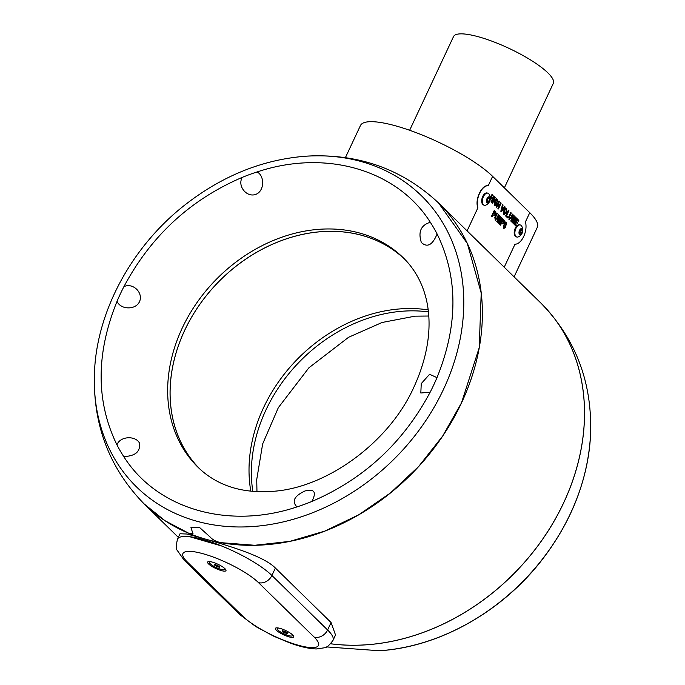 <?xml version="1.0" encoding="UTF-8"?>
<svg xmlns="http://www.w3.org/2000/svg" width="685" height="685" viewBox="0 0 685 685"><rect width="100%" height="100%" fill="white"/><g stroke="black" fill="none" stroke-linecap="round" stroke-linejoin="round"><path stroke-width="1.03" d="M212.547 562.171A10.121 2.363 -154.9 0 0 208.154 561.666A10.121 2.363 -154.9 0 0 215.801 568.49A10.121 2.363 -154.9 0 0 225.939 569.997A10.121 2.363 -154.9 0 0 212.547 562.171M280.319 628.47A10.121 2.363 -154.9 0 0 275.927 627.965A10.121 2.363 -154.9 0 0 283.573 634.789A10.121 2.363 -154.9 0 0 293.711 636.296A10.121 2.363 -154.9 0 0 280.319 628.47M332.987 640.415L335.522 635.004L331.086 622.537L275.387 568.045C263.519 555.86 228.225 545.774 204.635 538.864L187.022 534.026L180.018 533.761L177.483 539.163A55.108 12.895 25.1 0 1 189.659 536.697L221.837 546.048A55.108 12.895 -154.9 0 0 189.659 536.697C198.29 537.785 209.019 540.902 221.837 546.048A55.108 12.895 -154.9 0 1 271.902 575.477L327.601 629.969A55.108 12.895 25.1 0 1 332.987 640.415C328.971 645.681 326.197 648.13 324.656 647.762L316.324 648.96C308.978 648.712 300.176 646.7 289.892 642.941L273.949 636.314L255.839 626.595L239.767 614.565A11.02 8.905 -45.6 0 0 242.935 616.397A44.088 10.318 -154.9 0 0 297.11 644.902A44.088 10.318 -154.9 0 0 314.158 637.084L258.45 582.592A44.088 10.318 -154.9 0 0 204.276 554.079A44.088 10.318 -154.9 0 0 187.228 561.897L242.935 616.397M211.143 561.811A8.417 1.969 -154.9 0 0 209.447 562.205A8.417 1.969 -154.9 0 0 212.701 565.647A8.417 1.969 -154.9 0 0 220.519 569.218A8.417 1.969 -154.9 0 0 224.697 569.355A8.417 1.969 -154.9 0 0 223.918 567.796M216.905 566.529L214.465 565.005L214.628 564.26L219.679 566.555L219.517 567.3L216.905 566.529L217.522 565.211M214.79 564.312L214.465 565.005M278.906 628.111A8.417 1.969 -154.9 0 0 277.219 628.505A8.417 1.969 -154.9 0 0 280.465 631.947A8.417 1.969 -154.9 0 0 288.291 635.517A8.417 1.969 -154.9 0 0 292.469 635.654A8.417 1.969 -154.9 0 0 291.69 634.096M284.677 632.829L282.229 631.313L282.4 630.56L287.452 632.854L287.28 633.599L284.677 632.829L285.294 631.51M282.562 630.611L282.229 631.313M193.05 533.863L192.348 531.851L193.05 533.863L188.966 533.358L165.034 520.728L144.218 503.98A210.5 170.085 134.4 0 0 204.635 538.864A210.5 170.085 134.4 0 0 221.041 542.7A210.5 170.085 134.4 0 0 445.824 431.31A210.5 170.085 134.4 0 0 438.657 203.06L540.773 302.967A210.5 170.085 134.4 0 1 562.376 330.221A210.5 170.085 134.4 0 1 538.359 545.132A210.5 170.085 134.4 0 1 330.744 643.78A210.492 170.077 -45.6 0 0 538.333 545.217A210.492 170.077 -45.6 0 0 562.445 330.333A210.492 170.077 -45.6 0 0 562.411 330.273M488.285 185.626C481.658 184.625 474.585 199.686 477.873 207.855A13.777 7.449 106.2 0 1 479.603 193.333A13.777 7.449 106.2 0 1 488.285 185.626L492.626 176.362L529.762 212.692A77.148 18.05 25.1 0 1 537.305 227.317L514.092 276.86M345.394 157.661L360.447 125.535A77.148 18.05 25.1 0 1 417.328 133.104A77.148 18.05 25.1 0 1 492.626 176.362M504.22 267.21L515.009 244.185A13.777 7.449 106.2 0 0 523.7 236.479A13.777 7.449 106.2 0 0 525.421 221.949L529.762 212.692M484.329 205.243L483.653 205.046A6.285 3.399 -73.8 0 1 482.754 196.424A6.285 3.399 -73.8 0 1 487.155 192.982L487.831 193.179A6.285 3.399 106.2 0 0 482.814 198.256A6.285 3.399 106.2 0 0 484.329 205.243A6.285 3.399 106.2 0 0 485.768 205.123A7.389 7.389 0 0 0 488.987 194.052A6.285 3.399 106.2 0 0 487.831 193.179M516.815 237.027L516.139 236.83A6.285 3.399 -73.8 0 1 515.248 228.208A6.285 3.399 -73.8 0 1 519.65 224.766L520.326 224.963A6.285 3.399 106.2 0 0 515.308 230.049A6.285 3.399 106.2 0 0 516.815 237.027A6.285 3.399 106.2 0 0 518.262 236.907A7.389 7.389 0 0 0 521.473 225.836M494.048 215.51L495.495 214.354L495.752 212.093L494.236 210.483L491.513 216.306L492.044 216.828L493.063 214.67L494.048 215.51M517.226 223.507L517.68 222.531L516.25 221.135L516.841 219.868L518.382 221.366L518.836 220.399L516.764 218.369L514.033 224.192L516.139 226.255L516.601 225.288L515.026 223.747L515.796 222.103L517.226 223.507M506.361 224.868L506.301 222.18L504.554 222.813L504.948 226.975L504.014 227.24L503.347 225.057L503.552 228.191L505.496 227.488L505.128 223.267L505.855 223.156L506.54 224.92L505.804 221.88M503.552 228.191L504.117 228.542M504.948 226.975L503.835 227.18L503.175 225.005M503.372 228.139L505.316 227.437L504.871 223.635L505.205 222.942L505.855 223.156M515.094 218.549L512.962 223.147L513.502 223.67L516.225 217.847L515.326 216.965L512.996 220.476L514.384 216.049L513.476 215.159L510.753 220.981L511.284 221.503L513.45 216.94L511.832 222.034L512.423 222.616L515.094 218.549L512.243 222.565M509.109 219.483L511.515 217.676L512.945 214.636L512.406 214.114L510.899 217.342L509.546 218.498L509.349 217.145L511.267 212.992L510.727 212.47L508.647 217.085L509.614 219.808M509.717 218.626L509.169 217.094L511.087 212.941L510.693 212.555M508.373 210.167L505.65 215.989L507.611 217.907L508.065 216.94L506.635 215.535L508.912 210.689L508.373 210.167M494.476 205.166L496.06 205.449L497.156 203.102L495.94 201.921L495.486 202.888L496.163 203.548L495.803 204.31L494.887 204.156L495.041 201.27L496.779 200.123L496.967 201.724L497.61 202.024L497.241 199.164L496.445 198.804L494.484 200.791L494.476 205.166L495.075 205.517M496.351 199.917L496.779 200.123M495.803 204.31L494.716 204.104L494.87 201.219L496.599 200.071M497.43 201.972L497.241 199.164L496.445 198.804M492.652 203.274L495.375 197.451L494.844 196.92L492.113 202.743L492.652 203.274M498.432 208.934L501.163 203.111L500.624 202.58L499.545 204.901L498.397 203.779L499.485 201.467L498.945 200.945L496.223 206.767L496.753 207.29L497.944 204.746L499.082 205.868L497.901 208.403L498.432 208.934M503.081 204.986L502.516 204.438L500.821 211.263L501.369 211.802L505.128 206.981L504.554 206.425L501.797 210.038L503.081 204.986L502.49 204.532M503.826 214.319L506.54 212.633L506.617 208.343L505.924 207.992L504.708 208.711L503.886 210.072L503.826 214.319L504.348 214.628M503.655 214.268L506.361 212.581L506.617 208.343L505.924 207.992M502.576 223.858L504.023 222.693L504.28 220.433L502.764 218.832L500.041 224.654L500.572 225.177L501.591 223.01L502.576 223.858M495.161 219.988L497.567 218.19L498.997 215.141L498.466 214.619L496.95 217.847L495.597 219.003L495.401 217.659L497.319 213.497L496.788 212.975L494.698 217.59L495.666 220.313M495.777 219.131L495.229 217.607L497.139 213.446L496.745 213.061M501.12 219.029L498.997 223.627L499.528 224.149L502.259 218.327L501.351 217.445L499.022 220.955L500.41 216.528L499.511 215.638L496.779 221.46L497.319 221.983L499.476 217.419L497.858 222.514L498.449 223.096L501.12 219.029L498.278 223.045M489.903 200.585L491.085 198.042L492.232 199.164L491.042 201.698L491.582 202.221L494.305 196.398L493.765 195.876L492.686 198.188L491.539 197.075L492.626 194.763L492.087 194.232L490.323 198.016M409.639 130.278L453.513 36.605A55.108 12.895 25.1 0 1 494.15 42.016A55.108 12.895 25.1 0 1 547.931 72.918A55.108 12.895 25.1 0 1 553.317 83.356L504.374 187.853M438.469 202.871L467.298 243.423L481.212 293.043L479.209 347.732L461.467 402.908L442.647 436.08L418.689 466.442L390.416 492.977L358.777 514.769L324.844 531.089L289.789 541.373L254.777 545.277L221.015 542.674C216.229 541.698 212.607 539.814 210.158 537.023L199.635 527.553L190.987 527.476L192.348 531.851L190.969 527.527M326.591 646.923L379.524 650.75A203.685 164.58 134.4 0 0 590.521 435.069C592.534 383.035 575.965 339.007 540.808 302.993A210.5 170.085 134.4 0 1 540.808 302.993A210.5 170.085 134.4 0 1 550.303 527.527A210.5 170.085 134.4 0 1 330.727 643.797M250.813 491.128A146.581 118.436 134.4 0 1 428.125 309.885M200.166 469.285A146.581 118.436 134.4 0 1 199.558 304.757A146.581 118.436 134.4 0 1 363.512 235.828A146.581 118.436 134.4 0 1 405.177 259.735M199.326 468.506A146.624 118.471 134.4 0 1 199.934 304.166A146.624 118.471 134.4 0 1 363.521 235.794A146.624 118.471 134.4 0 1 404.381 258.913M407.318 262.03A146.624 118.471 -45.6 0 0 403.191 257.731A146.624 118.471 -45.6 0 0 215.972 279.694A146.624 118.471 -45.6 0 0 198.119 467.35A146.624 118.471 -45.6 0 0 202.503 471.374C220.424 486.376 243.012 493.072 270.267 491.453C323.748 489.51 388.729 444.017 414.16 386.554C436.242 338.099 433.596 292.015 407.318 262.03M311.795 501.488C363.684 479.269 403.14 442.835 430.171 392.188A193.975 156.728 -45.6 0 0 433.725 384.953A193.975 156.728 -45.6 0 0 436.987 377.632C458.196 325.298 458.239 277.408 437.107 233.979A193.975 156.728 -45.6 0 0 430.317 222.282C397.112 169.692 325.692 148.945 257.089 171.952A193.975 156.728 -45.6 0 0 242.276 177.364C190.379 199.592 150.923 236.025 123.899 286.664A193.975 156.728 -45.6 0 0 117.075 301.229C95.866 353.563 95.823 401.453 116.955 444.882A193.975 156.728 -45.6 0 0 123.754 456.578C156.951 509.169 228.379 529.907 296.982 506.909A193.975 156.728 -45.6 0 0 311.795 501.488C316.795 492.147 314.518 488.636 304.953 490.974C294.165 496.077 291.51 501.394 296.982 506.909M491.436 202.084L494.305 196.398M492.686 198.188L491.368 197.023L492.446 194.711L492.053 194.317M490.237 199.421L491.085 198.042M499.391 224.012L502.079 218.275L501.3 217.522M499.022 220.955L500.238 216.477L499.468 215.724M497.139 221.931L499.476 217.419M494.981 219.936L497.396 218.138L498.817 215.09L498.423 214.705M502.396 223.807L503.852 222.642L504.28 220.433M503.304 222.137L501.865 221.991L502.67 220.27L503.535 221.058L503.484 222.188L502.045 222.043L502.85 220.322M504.1 220.382L502.73 218.909M500.435 225.04L501.591 223.01M504.494 213.463L504.263 210.5L505.992 209.267M504.263 210.5L505.77 209.13M506.438 208.283L505.744 207.94M506.172 209.319L506.018 212.076L504.28 213.343L504.443 210.552M501.189 211.751L504.948 206.93L504.502 206.502M501.797 210.038L502.901 204.935M498.295 208.797L501.163 203.111M499.545 204.901L498.218 203.728L499.305 201.416L498.911 201.022M496.616 207.153L497.944 204.746M492.506 203.137L495.375 197.451M495.632 204.258L494.716 204.104L495.632 204.258M497.062 199.112L496.265 198.753M494.296 205.115L495.88 205.389L496.976 203.051L495.897 201.998M507.474 217.77L507.885 216.888L506.455 215.484L508.732 210.637L508.33 210.244M508.929 219.431L511.335 217.624L512.765 214.585L512.371 214.191M513.365 223.533L516.053 217.796L515.274 217.034M512.996 220.476L514.204 215.998L513.442 215.244M511.113 221.452L513.45 216.94M505.205 222.942L505.676 223.105L505.205 222.942M504.776 226.923L503.835 227.18L504.776 226.923M517.089 223.37L517.68 222.531M517.5 222.479L516.25 221.135M516.002 226.118L516.421 225.237L514.846 223.695L515.796 222.103M516.07 221.084L516.841 219.868M518.245 221.229L518.656 220.347L516.721 218.455M493.868 215.458L495.323 214.302L495.752 212.093M494.776 213.797L493.337 213.643L494.142 211.93L495.007 212.71L494.955 213.848L493.517 213.694L494.322 211.982M495.572 212.042L494.202 210.569M491.907 216.7L493.063 214.67M521.525 225.913A6.285 3.399 106.2 0 0 521.482 225.844A6.285 3.399 106.2 0 0 520.326 224.963M522.312 229.107A3.142 1.695 106.2 0 0 519.127 231.461A3.142 1.695 106.2 0 0 521.062 234.39A3.142 1.695 106.2 0 0 522.312 229.107M521.413 229.184L522.321 230.554L521.739 233.02L520.249 234.124L519.341 232.754L519.924 230.28L521.413 229.184M519.384 232.814A2.201 1.19 106.2 0 0 520.18 231.247A2.201 1.19 106.2 0 0 520.257 230.04M520.412 229.929L519.401 232.84M519.881 232.48L521.739 233.02M520.472 230.014L522.321 230.554M489.818 197.323A3.142 1.695 106.2 0 0 486.633 199.669A3.142 1.695 106.2 0 0 488.568 202.597A3.142 1.695 106.2 0 0 489.818 197.323M488.927 197.391L489.826 198.761L489.244 201.236L487.754 202.332L486.855 200.962L487.437 198.496L488.927 197.391M487.917 198.136L486.907 201.056A2.201 1.19 106.2 0 0 487.686 199.463A2.201 1.19 106.2 0 0 487.763 198.256M487.395 200.696L489.244 201.236M487.977 198.23L489.826 198.761M314.158 637.084A11.02 8.905 -45.6 0 0 327.601 629.969L331.086 622.537M258.45 582.592A11.02 8.905 -45.6 0 0 271.902 575.477L275.387 568.045M177.483 539.163C176.011 545.628 175.908 549.327 177.175 550.278L184.068 560.073A11.02 8.905 -45.6 0 0 187.228 561.897M467.093 230.879L477.873 207.855M178.331 537.357L144.047 503.817M144.21 503.98C109.061 467.958 92.484 423.938 94.496 371.904A203.685 164.58 -45.6 0 0 94.479 372.315A203.685 164.58 -45.6 0 0 231.881 526.782A203.685 164.58 -45.6 0 0 443.572 389.191A203.685 164.58 -45.6 0 0 305.912 156.197A203.685 164.58 -45.6 0 0 305.501 156.223C357.476 153.072 401.855 168.673 438.631 203.034M428.356 311.889A146.624 118.471 -45.6 0 0 252.816 491.316M123.754 456.578C135.51 456.082 140.708 451.501 139.346 442.835C135.27 435.489 119.995 436.071 116.955 444.882M436.987 377.632L429.581 374.275L421.249 383.617L420.821 393.01L430.171 392.188M430.317 222.282C420.933 225.108 417.953 231.847 421.352 242.499C427.286 247.91 432.535 245.067 437.107 233.979M257.089 171.952C264.83 175.865 264.59 191.175 255.71 194.412C246.651 197.708 237.121 186.003 242.276 177.364M123.899 286.664C132.839 282.288 143.653 292.829 139.457 301.777C135.373 310.442 120.089 309.517 117.075 301.229M184.068 560.073L239.767 614.565M209.738 561.58L209.447 562.205M224.988 568.73L224.697 569.355M277.511 627.88L277.219 628.505M292.76 635.029L292.469 635.654M590.521 435.069C588.013 478.909 572.232 520.009 543.179 558.361C503.03 611.191 439.787 647.025 379.524 650.75M428.716 316.025L415.041 316.162L382.059 322.489L348.605 337.268L308.892 367.802L278.333 407.652L262.663 443.914L256.738 479.5L256.961 491.59M305.912 156.197C262.252 159.554 221.572 176.079 183.871 205.774C131.494 247.157 96.748 311.632 94.479 372.315"/></g></svg>
